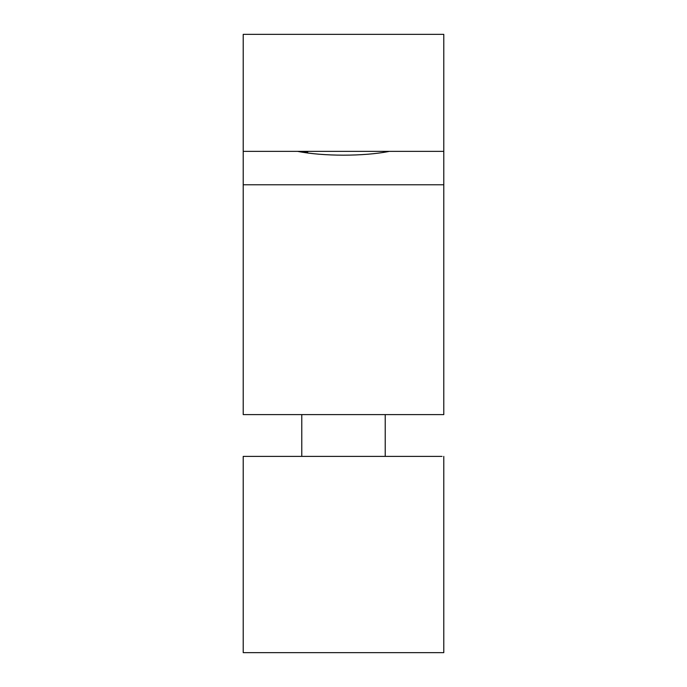 <?xml version="1.0" encoding="UTF-8"?>
<svg xmlns="http://www.w3.org/2000/svg" width="687" height="687" viewBox="0 0 687 687"><rect width="100%" height="100%" fill="white"/><g stroke="black" fill="none" stroke-linecap="round" stroke-linejoin="round"><path stroke-width="1.03" d="M243.215 414.605L443.785 414.605L443.785 34.35L243.215 34.35L243.215 414.605L244.941 414.605M307.716 152.128L297.583 151.355C322.942 156.421 363.973 156.456 389.417 151.355M443.785 151.355L243.215 151.355M443.785 456.391L443.785 652.65L243.215 652.65L243.215 456.391L442.059 456.391M443.785 184.777L243.215 184.777M385.218 456.391L385.218 414.605M301.782 456.391L301.782 414.605"/></g></svg>
